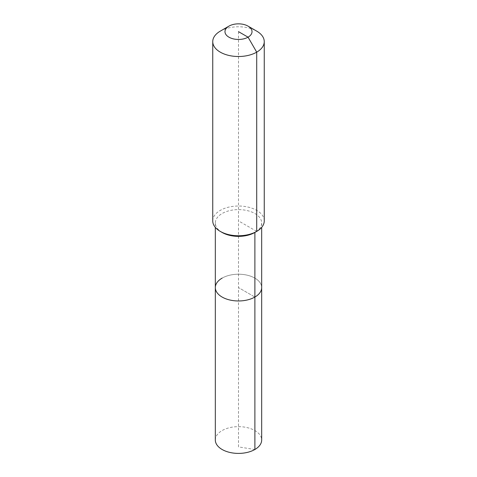<?xml version="1.0" encoding="UTF-8"?>
<svg xmlns="http://www.w3.org/2000/svg" width="477" height="477" viewBox="0 0 477 477"><rect width="100%" height="100%" fill="white"/><g stroke="black" fill="none" stroke-linecap="round" stroke-linejoin="round"><path stroke-width="0.36" stroke-dasharray="2.38 1.79" d="M215.324 440.027A23.176 13.38 180 0 1 222.115 430.564A23.176 13.38 180 0 1 247.366 427.666A23.176 13.38 180 0 1 261.676 440.027M222.115 278.127A23.176 13.38 180 0 1 247.366 275.229A23.176 13.38 180 0 1 261.676 287.589A23.176 13.38 180 0 0 247.366 275.229A23.176 13.38 180 0 0 222.115 278.127A23.176 13.38 180 0 0 215.324 287.589M222.109 232.448A23.176 13.38 180 0 1 215.324 222.992A23.176 13.38 180 0 1 222.115 213.529A23.176 13.38 180 0 1 247.366 210.625A23.176 13.38 180 0 1 261.676 222.992A23.176 13.38 180 0 1 254.891 232.448M212.748 220.887A25.752 14.865 180 0 1 220.291 210.375A25.752 14.865 180 0 1 248.356 207.149A25.752 14.865 180 0 1 264.252 220.887M220.291 31.13A25.752 14.865 180 0 1 256.709 31.13M238.5 31.655L238.5 287.589L254.885 297.052L238.5 287.589L238.5 446.913L254.885 449.489M256.709 231.399L238.5 220.887M215.324 222.992L215.324 227.368M261.676 222.992L261.676 227.368"/><path stroke-width="0.72" d="M261.676 227.368L261.676 440.027A23.176 13.38 180 0 1 254.885 449.489A23.176 13.38 180 0 1 229.634 452.387A23.176 13.38 180 0 1 215.324 440.027L215.324 287.589A23.176 13.38 180 0 1 222.115 278.127M248.058 26.134A13.517 7.805 180 0 1 248.058 37.176A13.517 7.805 180 0 1 228.942 37.176A13.517 7.805 180 0 1 228.942 26.134A13.517 7.805 180 0 1 248.058 26.134L256.709 31.13A25.752 14.865 180 0 1 264.252 41.642L264.252 220.887A25.752 14.865 180 0 1 256.709 231.399L254.885 232.454L254.885 297.052A23.176 13.38 180 0 0 261.676 287.589A23.176 13.38 180 0 1 254.885 297.052A23.176 13.38 180 0 1 229.634 299.95A23.176 13.38 180 0 1 215.324 287.589A23.176 13.38 180 0 0 229.634 299.95A23.176 13.38 180 0 0 254.885 297.052L254.885 449.489M264.252 41.642A25.752 14.865 180 0 1 256.709 52.154L256.709 231.399L254.885 232.454A23.176 13.38 180 0 1 254.885 232.454A23.176 13.38 180 0 1 222.109 232.448L220.291 231.399A25.752 14.865 180 0 1 212.748 220.887L212.748 41.642A25.752 14.865 180 0 1 220.291 31.13L228.942 26.134L220.291 31.13M254.891 232.448L256.709 231.399A25.752 14.865 180 0 1 220.291 231.399M238.5 31.655L248.058 37.176L256.709 52.154A25.752 14.865 180 0 1 228.644 55.38A25.752 14.865 180 0 1 212.748 41.642M215.324 227.368L215.324 287.589"/></g></svg>
